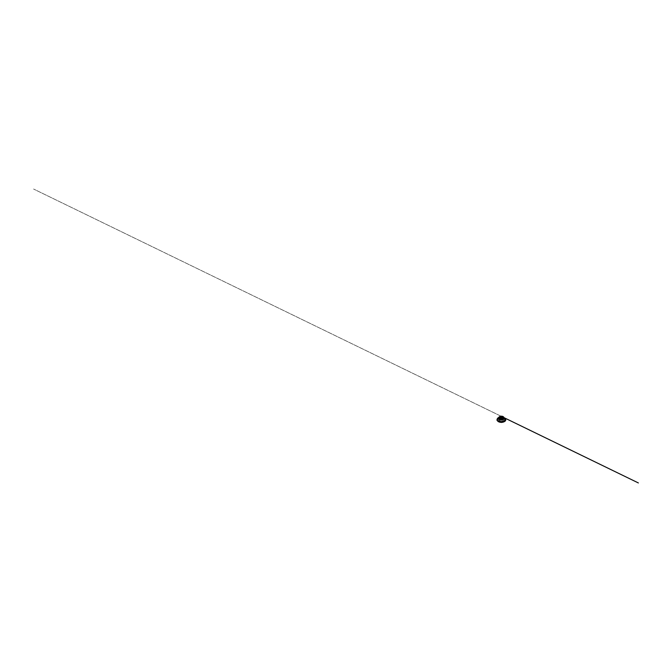 <?xml version="1.0" encoding="UTF-8"?>
<svg xmlns="http://www.w3.org/2000/svg" width="672" height="672" viewBox="0 0 672 672"><rect width="100%" height="100%" fill="white"/><g stroke="black" fill="none" stroke-linecap="round" stroke-linejoin="round"><path stroke-width="0.5" stroke-dasharray="3.36 2.52" d="M501.06 417.665L501.724 417.925L501.06 417.665M501.06 419.563L501.724 419.815L501.06 419.563M499.422 418.614L500.086 418.866L499.422 418.614M502.706 418.614L503.362 418.866L502.706 418.614M501.841 418.244A0.991 0.571 180 0 1 500.968 419.269A0.991 0.571 180 0 1 500.858 418.244A1.042 0.605 0 0 0 500.615 418.354L500.615 418.354A1.042 0.605 0 0 0 500.615 419.202A1.042 0.605 0 0 0 502.085 419.202A1.042 0.605 0 0 0 502.085 418.354A1.042 0.605 0 0 0 501.824 418.244M502.337 418.74L502.337 418.656A0.983 0.571 180 0 0 501.95 418.211A0.991 0.571 180 0 1 500.968 419.185A0.991 0.571 180 0 1 500.741 418.202M502.337 417.774L502.337 418.656A0.983 0.571 180 0 1 500.363 418.656A0.983 0.571 180 0 1 500.749 418.211M502.043 418.177L502.043 418.177A0.983 0.571 180 0 1 500.648 418.177L500.548 418.118M501.598 416.892L501.06 416.875M503.244 417.841L502.706 417.816M501.598 418.79L501.06 418.765M499.96 417.841L499.422 417.816M505.411 418.807L504.311 417.908L503.807 418.505L503.882 417.581L504.311 417.908C503.227 417.312 501.472 417.11 500.161 417.346C499.002 417.522 497.843 418.034 497.28 418.807M504.311 417.908L503.656 418.421L503.882 417.581L504.311 417.908M503.849 417.967A2.545 1.47 0 0 0 501.346 416.783A2.545 1.47 0 0 0 498.851 417.967M503.899 418.009A2.646 1.529 0 0 0 502.278 416.984A2.646 1.529 0 0 0 500.413 416.984A2.646 1.529 0 0 0 498.8 418.009M504.983 418.127L33.6 189.042L503.882 417.581A4.2 2.419 0 0 0 498.809 417.547M505.529 419.672A4.2 2.419 0 0 0 501.346 417.455A4.2 2.419 0 0 0 497.171 419.672M505.344 420.622A4.183 2.419 0 0 0 501.346 417.48A4.183 2.419 0 0 0 497.356 420.622M504.092 421.705A3.881 2.243 0 0 0 502.354 417.959A3.881 2.243 0 0 0 497.599 420.706A3.881 2.243 0 0 0 504.092 421.705A3.914 2.26 0 0 0 504.118 421.705A3.914 2.26 0 0 0 504.101 418.513A3.914 2.26 0 0 0 498.565 418.53A3.914 2.26 0 0 0 498.607 421.722M504.034 421.672A3.797 2.192 0 0 0 502.328 418.001A3.797 2.192 0 0 0 497.675 420.689A3.797 2.192 0 0 0 504.034 421.672M504.017 421.655A3.772 2.176 0 0 0 503.874 418.496A3.772 2.176 0 0 0 498.817 418.496A3.772 2.176 0 0 0 498.616 421.613A3.772 2.176 0 0 0 504.017 421.655M502.916 420.756A2.218 1.277 0 0 0 502.916 418.942A2.218 1.277 0 0 0 499.783 418.942A2.218 1.277 0 0 0 499.783 420.756A2.218 1.277 0 0 0 502.916 420.756M499.808 418.925A2.176 1.26 180 0 1 502.186 418.656A2.176 1.26 180 0 1 503.53 419.815A2.176 1.26 180 0 1 501.346 421.075A2.176 1.26 180 0 1 499.17 419.815A2.176 1.26 180 0 1 499.808 418.925M499.808 417.925A2.176 1.26 180 0 1 502.186 417.648A2.176 1.26 180 0 1 503.53 418.807A2.176 1.26 180 0 1 501.346 420.067A2.176 1.26 180 0 1 499.17 418.807A2.176 1.26 180 0 1 499.808 417.925M499.834 417.908A2.142 1.235 180 0 1 503.412 418.463A2.142 1.235 180 0 1 500.791 419.975A2.142 1.235 180 0 1 499.834 417.908M502.438 417.841L500.833 417.068L503.832 418.505L499.691 418.194L498.053 419.731L498.095 419.135L499.019 421.042L502.673 421.344L503.958 420.882L504.638 419.656L503.656 418.421L505.537 419.328L503.538 418.362M503.345 418.27L502.631 417.934M503.882 417.581L501.665 417.052L499.036 417.48L501.514 416.203L498.809 417.589L501.497 416.203L497.414 418.53M502.681 417.001L503.891 417.589L502.673 417.001M504.185 417.732L505.285 418.53M503.899 418.253C503.924 417.782 503.286 417.194 502.278 416.984L500.413 416.984C499.414 417.194 498.767 417.782 498.8 418.253M503.79 417.27L501.295 416.758L498.901 417.27M503.874 418.496C502.513 417.757 500.178 417.757 498.817 418.496L501.388 417.9L503.874 418.496M503.53 419.815L503.53 418.807L502.396 417.69L499.817 417.9L499.17 418.807L499.17 419.815L499.8 418.942L501.791 418.597L503.53 419.815M500.354 418.74L500.363 417.774M501.707 417.791L501.707 416.816M500.993 417.791L500.993 416.816M503.345 418.74L503.345 417.766M502.631 418.74L502.631 417.766M501.707 419.689L501.707 418.715M500.993 419.689L500.993 418.715M500.06 418.74L500.06 417.766M499.346 418.74L499.346 417.766"/><path stroke-width="1.01" d="M502.152 418.118L502.152 418.118A1.134 0.655 0 0 0 502.152 417.194A1.134 0.655 0 0 0 500.548 417.194A1.134 0.655 0 0 0 500.548 418.118A1.134 0.655 0 0 0 502.152 418.118L502.152 418.118M503.278 417.816L502.614 417.564L503.278 417.816M501.631 416.875L500.976 416.615L501.631 416.875M499.993 417.816L499.33 417.564L499.993 417.816M501.631 418.765L500.976 418.513L501.631 418.765M501.824 418.244A1.042 0.605 0 0 0 500.867 418.244A0.991 0.571 180 0 1 501.841 418.244M500.741 418.202A0.991 0.571 180 0 1 501.959 418.202A0.983 0.571 180 0 0 500.749 418.211M500.648 418.177A0.983 0.571 180 0 1 501.346 417.203A0.983 0.571 180 0 1 502.043 418.177M501.598 416.892L501.094 416.892M503.244 417.841L502.74 417.841M501.598 418.79L501.094 418.79M499.96 417.841L499.456 417.841M497.28 418.807L497.003 420.244L498.254 421.613L501.698 422.335L504.445 421.613C505.772 420.907 506.092 419.622 505.411 418.807M503.118 418.681A2.512 1.445 0 0 0 502.001 416.254A2.512 1.445 0 0 0 498.926 418.026A2.512 1.445 0 0 0 503.118 418.681M503.152 418.723A2.545 1.47 0 0 0 503.899 417.69A2.545 1.47 0 0 0 501.346 416.212A2.545 1.47 0 0 0 498.8 417.69A2.545 1.47 0 0 0 500.371 419.042A2.545 1.47 0 0 0 503.152 418.723M498.851 417.967A2.545 1.47 0 0 0 498.8 418.253A2.545 1.47 0 0 0 500.371 419.614A2.545 1.47 0 0 0 503.152 419.294A2.545 1.47 0 0 0 503.899 418.253A2.545 1.47 0 0 0 503.849 417.967M498.8 418.009A2.646 1.529 0 0 0 500.01 419.731A2.646 1.529 0 0 0 503.219 419.496A2.646 1.529 0 0 0 503.899 418.009M498.809 417.547A4.2 2.419 0 0 0 497.154 419.471A4.2 2.419 0 0 0 499.741 421.714A4.2 2.419 0 0 0 504.319 421.184A4.2 2.419 0 0 0 505.546 419.471A4.2 2.419 0 0 0 503.882 417.547M497.171 419.672A4.2 2.419 0 0 0 497.154 419.874A4.2 2.419 0 0 0 499.741 422.117A4.2 2.419 0 0 0 504.319 421.588A4.2 2.419 0 0 0 505.546 419.874A4.2 2.419 0 0 0 505.529 419.672M497.356 420.622A4.183 2.419 0 0 0 498.515 421.68A4.183 2.419 0 0 0 498.523 421.68A4.183 2.419 0 0 0 504.168 421.68A4.183 2.419 0 0 0 504.302 421.604A4.183 2.419 0 0 0 505.344 420.622M498.607 421.722A3.914 2.26 0 0 0 498.691 421.772A3.914 2.26 0 0 0 504 421.772L504.176 421.68A4.183 2.419 0 0 0 504.176 421.68L505.546 419.471L503.79 417.27M504.084 421.722A3.914 2.26 0 0 1 504.008 421.772A3.914 2.26 0 0 0 504.008 421.772C502.58 422.57 500.119 422.57 498.691 421.772A3.914 2.26 0 0 0 498.7 421.772L498.515 421.68M497.414 418.53L496.936 419.983L498.254 421.613L501.413 422.453L504.445 421.613L505.747 420.059L505.285 418.53M504.983 418.127L638.383 482.95L504.185 417.732M503.899 418.253L503.899 417.69C503.933 416.825 502.547 416.102 501.11 416.203C499.85 416.262 498.775 416.926 498.8 417.69L498.8 418.253M498.901 417.27L497.608 418.244L497.154 419.874C497.179 420.596 497.633 421.201 498.523 421.68"/></g></svg>
